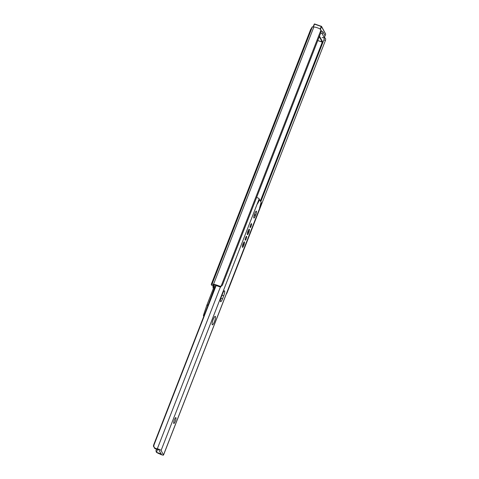 <?xml version="1.0" encoding="UTF-8"?>
<svg xmlns="http://www.w3.org/2000/svg" width="479" height="479" viewBox="0 0 479 479"><rect width="100%" height="100%" fill="white"/><g stroke="black" fill="none" stroke-linecap="round" stroke-linejoin="round"><path stroke-width="0.72" d="M215.275 286.891L213.628 286.029L213.089 285.035L215.119 285.203A3.293 0.623 21.3 0 1 218.286 286.071L219.352 286.095A5.371 1.018 -158.7 0 0 213.514 284.364L212.011 284.239A4.155 0.784 -158.7 0 0 211.257 284.4A4.155 0.784 -158.7 0 0 211.287 284.592L211.419 284.837A6.922 1.311 -158.7 0 0 214.011 286.735L214.041 286.747M219.352 286.095L221.094 286.208A2.766 2.413 91.3 0 0 222.597 284.682L320.966 32.368A2.766 2.413 91.3 0 0 320.954 30.081L319.697 28.716A5.371 1.018 -158.7 0 0 313.859 26.986L312.362 26.866A4.155 0.784 -158.7 0 0 312.242 26.854L310.751 29.494M321.158 30.866A2.766 0.521 21.3 0 1 322.99 32.003L322.247 33.907L324.265 37.625L325.007 35.727L322.99 32.003M325.007 35.727A2.766 0.521 21.3 0 1 325.025 35.853L324.289 37.757A2.766 0.521 -158.7 0 0 324.265 37.625M213.79 287.4A4.155 0.784 -158.7 0 0 212.969 287.55A4.155 0.784 -158.7 0 0 212.999 287.747L213.383 288.448M313.859 26.986L213.514 284.364M320.954 30.081L221.094 286.208M220.346 286.334L218.286 286.071M317.769 40.577L322.295 42.128L260.378 200.964M324.594 37.745L325.558 38.56A2.766 1.653 119.5 0 1 325.403 40.547L323.948 39.721L260.792 201.719M323.948 39.721A2.766 1.653 -60.5 0 0 324.139 37.847M325.403 40.547L227.028 292.855A2.766 1.653 119.5 0 1 226.25 294.154M214.173 285.125L213.772 286.149M322.086 37.446A2.766 0.521 -158.7 0 0 324.289 37.757M322.247 33.907A2.766 0.521 -158.7 0 0 320.756 32.919M242.392 247.26A2.91 0.623 108.9 0 0 242.488 247.35A2.91 0.623 108.9 0 0 243.925 245.068A2.91 0.623 108.9 0 0 244.47 241.943A2.91 0.623 108.9 0 0 244.368 241.853A2.91 0.623 108.9 0 0 242.937 244.134A2.91 0.623 108.9 0 0 242.392 247.26M247.332 234.596A2.91 0.623 108.9 0 0 247.427 234.686A2.91 0.623 108.9 0 0 248.864 232.405A2.91 0.623 108.9 0 0 249.403 229.273A2.91 0.623 108.9 0 0 249.308 229.184A2.91 0.623 108.9 0 0 247.871 231.465A2.91 0.623 108.9 0 0 247.332 234.596M245.158 240.171A2.078 0.443 108.9 0 0 245.224 240.23A2.078 0.443 108.9 0 0 246.254 238.602A2.078 0.443 108.9 0 0 246.637 236.369A2.078 0.443 108.9 0 0 246.571 236.303A2.078 0.443 108.9 0 0 245.547 237.931A2.078 0.443 108.9 0 0 245.158 240.171M250.098 227.501A2.078 0.443 108.9 0 0 250.164 227.567A2.078 0.443 108.9 0 0 251.194 225.938A2.078 0.443 108.9 0 0 251.577 223.705A2.078 0.443 108.9 0 0 251.511 223.639A2.078 0.443 108.9 0 0 250.481 225.268A2.078 0.443 108.9 0 0 250.098 227.501M212.197 324.714A4.497 0.964 108.9 0 0 212.341 324.858A4.497 0.964 108.9 0 0 214.568 321.325A4.497 0.964 108.9 0 0 215.406 316.481A4.497 0.964 108.9 0 0 215.257 316.344A4.497 0.964 108.9 0 0 213.035 319.876A4.497 0.964 108.9 0 0 212.197 324.714M224.639 290.939A4.155 0.892 108.9 0 0 224.501 290.813A4.155 0.892 108.9 0 0 222.591 293.699L221.406 296.735A4.155 0.892 108.9 0 0 220.627 301.71A4.155 0.892 108.9 0 0 222.537 298.824L223.723 295.783A4.155 0.892 108.9 0 0 224.639 290.939M173.727 423.382A3.114 0.665 108.9 0 0 173.829 423.484A3.114 0.665 108.9 0 0 175.368 421.035A3.114 0.665 108.9 0 0 175.949 417.688A3.114 0.665 108.9 0 0 175.847 417.586A3.114 0.665 108.9 0 0 174.308 420.035A3.114 0.665 108.9 0 0 173.727 423.382M256.445 211.227A3.114 0.665 108.9 0 0 256.337 211.131A3.114 0.665 108.9 0 0 254.906 213.293L254.511 214.305A3.114 0.665 108.9 0 0 253.93 218.035A3.114 0.665 108.9 0 0 255.361 215.873L255.756 214.855A3.114 0.665 108.9 0 0 256.445 211.227M157.621 449.422L156.489 452.32L158.315 453.368A3.293 0.623 21.3 0 1 160.208 454.176A2.323 0.437 -158.7 0 0 163.519 455.05L261.648 203.371A2.323 0.437 -158.7 0 0 261.63 203.264L259.618 207.826L261.103 202.294L259.684 199.725L257.468 203.862L259.205 198.797A2.323 0.437 -158.7 0 0 256.612 197.432M163.519 455.05A2.323 0.437 -158.7 0 0 163.501 454.942L161.082 450.476A2.323 0.437 -158.7 0 0 159.549 449.518A2.323 0.437 -158.7 0 0 157.304 448.817A3.293 0.623 21.3 0 1 155.621 448.404L154.777 448.518A5.371 1.018 -158.7 0 0 158.759 449.643L161.231 454.2A5.371 1.018 -158.7 0 0 156.926 452.487M158.315 453.368L156.376 452.26L155.944 450.751L156.573 449.14M154.777 448.518L153.334 445.931L154.058 444.781C153.525 446.476 154.046 447.679 155.621 448.404M215.831 285.46L153.693 444.835M216.137 285.562L154.058 444.781M261.097 202.874L261.492 203.012M219.508 286.316A2.976 0.563 -158.7 0 1 220.657 287.107L221.148 286.191M215.167 285.203A2.976 0.563 -158.7 0 0 215.173 285.233L220.657 287.107M214.197 286.358L206.724 305.518L203.431 315.362L203.785 316.356M203.431 315.362L203.473 315.835M214.921 286.717L205.335 312.374M206.724 305.518L207.856 304.842M213.987 285.107L213.628 286.029M312.362 26.866L212.011 284.239M261.63 203.264L163.501 454.942M161.363 453.876L161.231 454.2M220.388 287.017L157.304 448.817M259.205 198.797L161.082 450.476M258.816 200.402L259.121 200.509M254.121 215.448L255.361 215.873M254.469 214.418L255.756 214.855M220.885 298.261L222.537 298.824M222.005 295.196L223.723 295.783M313.146 26.926L314.236 24.112L313.14 26.926M319.493 36.141L322.648 41.96L322.295 42.128L319.307 36.62M324.181 38.033L325.66 34.237L321.535 26.62L320.493 29.291M320.229 29.045L321.241 26.459L314.458 24.142L313.362 26.944M314.248 24.106L321.355 26.273M317.763 40.583L322.654 41.972M325.648 34.015L321.523 26.399L314.583 23.95M310.775 29.147L211.257 284.4M212.969 287.55L213.412 286.406M324.385 37.536L325.049 37.913M259.151 199.539L259.684 199.725M325.666 34.248L324.181 38.045M243.625 242.608L243.326 244.577L242.362 246.296M248.565 229.938L248.266 231.914L247.302 233.632"/></g></svg>
